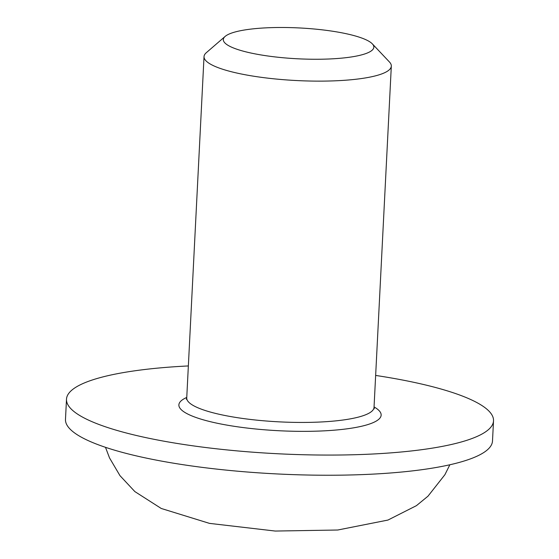 <?xml version="1.0" encoding="UTF-8"?>
<svg xmlns="http://www.w3.org/2000/svg" width="559" height="559" viewBox="0 0 559 559"><rect width="100%" height="100%" fill="white"/><g stroke="black" fill="none" stroke-linecap="round" stroke-linejoin="round"><path stroke-width="0.84" d="M66.5 399.189L65.48 419.355A213.79 43.805 2.9 0 0 370.219 474.256A213.79 43.805 2.9 0 0 492.5 440.988L493.52 420.822A213.79 43.805 -177.1 0 1 371.239 454.09A213.79 43.805 -177.1 0 1 66.5 399.189A213.79 43.805 -177.1 0 1 188.355 365.942M375.648 375.431A213.79 43.805 -177.1 0 1 493.52 420.822M225.151 36.412L206.306 52.707A93.765 19.216 2.9 0 0 204.028 56.62A93.765 19.216 2.9 0 0 337.685 80.699A93.765 19.216 2.9 0 0 391.321 66.109A93.765 19.216 2.9 0 0 389.448 61.986L372.343 43.875A75.36 15.442 -177.1 0 1 330.739 58.912A75.36 15.442 -177.1 0 1 251.529 53.154A75.36 15.442 -177.1 0 1 225.151 36.412A75.36 15.442 -177.1 0 1 299.365 27.95A75.36 15.442 -177.1 0 1 372.343 43.875M374.292 408.79L374.027 407.42A93.765 19.216 -177.1 0 1 320.398 422.01A93.765 19.216 -177.1 0 1 186.734 397.931L186.336 399.266M186.762 397.435A101.27 20.753 2.9 0 0 210.072 421.619A101.27 20.753 2.9 0 0 323.228 430.891A101.27 20.753 2.9 0 0 374.055 406.924M374.027 407.42L391.321 66.109M186.734 397.931L204.028 56.62M449.862 464.767L444.887 474.724L427.984 496.189L416.42 505.664L387.939 520.066L337.72 530.016L275.238 531.05L209.485 523.378L161.237 508.466L134.866 491.592L119.968 475.646L109.522 457.912L105.49 447.319"/></g></svg>
